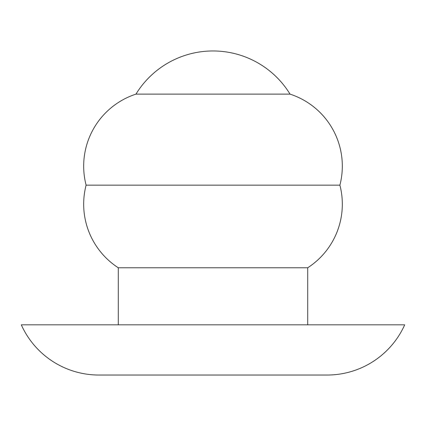 <?xml version="1.0" encoding="UTF-8"?>
<svg xmlns="http://www.w3.org/2000/svg" width="426" height="426" viewBox="0 0 426 426"><rect width="100%" height="100%" fill="white"/><g stroke="black" fill="none" stroke-linecap="round" stroke-linejoin="round"><path stroke-width="0.64" d="M98.891 375.034L327.109 375.034A85.062 85.062 0 0 0 404.7 324.825L21.3 324.825A85.062 85.062 0 0 0 98.891 375.034M307.71 324.825L307.71 267.773A75.732 75.732 0 0 0 339.895 185.156A75.732 75.732 0 0 0 290.042 94.13A90.333 90.333 0 0 0 135.958 94.13L290.042 94.13M118.29 324.825L118.29 267.773L307.71 267.773M118.29 267.773A75.732 75.732 0 0 1 86.105 185.156L339.895 185.156M86.105 185.156A75.732 75.732 0 0 1 135.958 94.13"/></g></svg>
